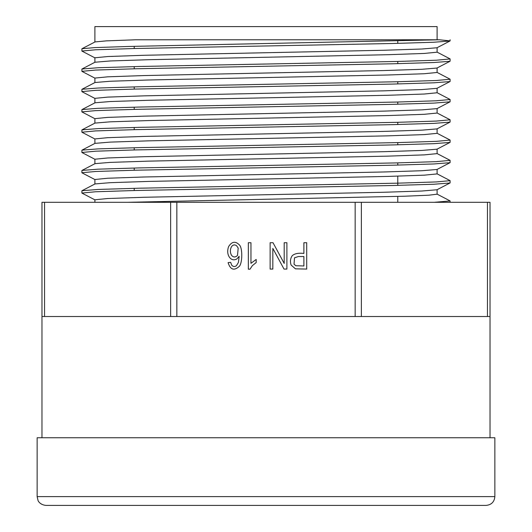 <?xml version="1.0" encoding="UTF-8"?>
<svg xmlns="http://www.w3.org/2000/svg" width="532" height="532" viewBox="0 0 532 532"><rect width="100%" height="100%" fill="white"/><g stroke="black" fill="none" stroke-linecap="round" stroke-linejoin="round"><path stroke-width="0.8" d="M490.025 316.513L41.975 316.513L41.975 202.306L490.025 202.306L490.025 437.756M250.958 242.718L248.338 242.718L248.338 269.185L250.027 269.185L252.348 265.654L256.185 262.569L256.185 259.443L250.958 263.34L250.958 242.718M286.901 269.072L286.901 242.718L284.201 242.718L284.201 263.433L273.016 242.718L270.13 242.718L270.13 269.072L272.83 269.072L272.83 248.384L284.008 269.072L286.901 269.072M306.711 269.072L306.711 242.718L303.892 242.718L303.892 253.432C298.346 252.833 294.442 253.611 292.188 255.759C290.339 258.492 289.98 261.591 291.104 265.049L295.44 268.826L306.711 269.072M230.682 262.369L228.082 262.622C230.403 269.897 234.206 271.074 239.486 266.16C242.333 262.781 242.639 248.803 239.699 245.245C235.596 240.856 231.886 241.328 228.567 246.662C227.157 250.845 227.483 254.429 229.545 257.428C231.626 259.968 234.06 260.474 236.853 258.958L239.161 256.311L238.422 262.409L236.481 265.654C234.778 266.964 233.176 266.791 231.666 265.135L230.682 262.369M134.217 190.523L134.217 188.321M134.217 170.247L134.217 168.039M134.217 149.958L134.217 147.75M134.217 129.668L134.217 127.461M134.217 109.386L134.217 107.178M134.217 89.097L134.217 86.896M134.217 68.814L134.217 66.606M134.217 48.532L134.217 46.324M82.214 48.711L94.942 47.594L128.052 46.484L439.445 39.78L135.653 39.78L106.526 40.858L95.015 41.935L82.008 48.711M439.445 39.78L449.959 40.884M449.846 40.997L433.866 42.247L392.683 43.498L134.822 48.518L95.594 49.775L82.061 51.025M449.986 61.28L433.873 62.53L392.663 63.787L134.662 68.801L95.587 70.058L82.108 71.308M94.895 102.849L94.895 98.36L107.797 97.103L143.919 95.853L383.698 90.839L421.783 89.582L436.958 88.332L449.992 81.562L433.946 82.812L392.802 84.069L134.809 89.083L95.667 90.34L81.901 91.597M449.779 101.845L433.932 103.102L392.895 104.352L134.849 109.373L95.62 110.629L81.908 111.88L81.901 109.672M94.895 143.421L94.895 138.932L107.65 137.675L143.986 136.425L383.592 131.411L421.856 130.154L436.978 128.904L449.992 122.134L433.932 123.384L392.749 124.641L134.736 129.655L95.6 130.912L82.094 132.169M436.991 149.193L449.992 142.416L434.032 143.667L392.942 144.923L134.875 149.938L95.713 151.194L82.041 152.451M449.799 162.699L433.972 163.956L392.988 165.206L134.849 170.227L95.64 171.484L81.915 172.734M94.895 202.306L94.895 199.786L107.65 198.529L143.966 197.279L383.605 192.265L421.929 191.015L436.991 189.758L449.992 182.988L433.952 184.238L392.822 185.495L134.696 190.516L95.594 191.766L82.081 193.023M434.238 202.306L449.959 200.956M82.167 190.702L98.167 189.445L139.298 188.195L397.284 183.181L436.393 181.924L450.099 180.674L450.099 182.882M82.014 170.42L98.134 169.163L139.384 167.906L397.291 162.892L436.38 161.642L449.926 160.385M82.014 150.13L98.127 148.88L139.218 147.623L397.351 142.609L436.4 141.352L450.099 140.102L450.099 142.31M82.174 129.848L98.134 128.591L139.251 127.341L397.085 122.327L436.38 121.07L450.099 119.813L450.099 122.021M437.058 92.767L424.396 94.018L388.18 95.268L148.381 100.289L110.137 101.539L95.022 102.789L82.008 109.565L98.081 108.309L139.258 107.058L397.331 102.038L436.4 100.781L449.932 99.531M95.042 82.493L82.008 89.276L98.094 88.026L139.284 86.769L397.351 81.748L436.42 80.498L449.886 79.248M82.161 68.994L98.074 67.737L139.204 66.487L397.271 61.466L436.346 60.216L450.099 58.959L450.099 61.167M437.104 39.78L437.104 26.6L94.895 26.6L94.895 41.995M94.895 62.277L94.895 57.789L107.73 56.538L143.853 55.281L383.592 50.267L421.849 49.017L436.972 47.76M437.078 52.196L424.217 53.446L388.047 54.703L148.262 59.717L110.191 60.967L95.062 62.224M94.895 82.566L94.895 78.071L107.816 76.814L144.026 75.564L383.639 70.556L421.849 69.3L436.965 68.049L449.992 61.273M437.104 67.99L437.104 72.478L424.184 73.735L387.954 74.992L148.408 79.999L110.144 81.256L95.055 82.507M94.895 123.138L94.895 118.643L107.61 117.392L143.873 116.142L383.672 111.121L421.909 109.871L436.985 108.621M437.065 113.05L424.23 114.307L388.021 115.557L148.302 120.571L110.157 121.828L95.082 123.078M437.104 128.844L437.104 133.339L424.217 134.589L387.954 135.846L148.401 140.854L110.164 142.111L95.075 143.361M94.895 163.703L94.895 159.214L107.797 157.964L143.893 156.707L383.712 151.693L421.763 150.443L436.972 149.186M437.085 153.622L424.383 154.872L388.154 156.129L148.362 161.143L110.124 162.393L95.022 163.643M94.895 183.992L94.895 179.503L107.617 178.247L143.913 176.996L383.652 171.982L421.903 170.725L436.991 169.475L449.992 162.699M437.065 173.911L424.323 175.161L388.001 176.418L148.435 181.425L110.038 182.682L95.022 183.932M437.104 189.705L437.104 194.193L428.712 195.204L404.453 196.222L127.587 202.306M238.183 248.058L237.525 255.38C235.483 257.488 233.495 257.488 231.553 255.38C229.977 252.447 229.984 249.515 231.573 246.582C233.036 244.713 234.705 244.434 236.58 245.731L238.183 248.058M298.392 256.544L303.892 256.544L303.892 265.967L295.819 265.727L294.036 264.171L294.509 257.801L298.392 256.544M494.86 437.756L37.14 437.756L37.14 496.615L494.86 496.615L494.86 437.756M494.86 496.615C494.334 501.949 491.408 504.881 486.075 505.4L45.925 505.4C39.714 504.841 37.852 500.366 38.038 500.479L37.14 496.615M355.157 202.306L355.157 316.513M176.843 202.306L176.843 316.513M487.452 202.306L487.452 316.513M361.368 202.306L361.368 316.513M170.632 202.306L170.632 316.513M44.548 202.306L44.548 316.513M41.975 316.513L41.975 437.756M397.783 202.306L397.783 196.428M397.783 185.369L397.783 176.139M397.783 165.086L397.783 162.878M397.783 144.804L397.783 142.596M397.783 124.515L397.783 122.307M397.783 104.232L397.783 102.024M397.783 83.95L397.783 81.742M397.783 63.66L397.783 61.453M397.783 43.371L397.783 41.17M81.901 48.818L81.901 51.025M81.901 69.1L81.901 71.308M81.901 89.389L81.901 91.577M81.901 129.961L81.901 132.169M81.901 150.243L81.901 152.451M81.901 170.526L81.901 172.734M81.901 190.815L81.901 193.023M450.099 39.78L450.099 40.884M450.099 79.248L450.099 81.449M450.099 99.531L450.099 101.738M450.099 160.385L450.099 162.593M450.099 200.956L450.099 202.306M437.104 47.707L437.104 52.196M437.104 88.272L437.104 92.767M437.104 108.561L437.104 113.05M437.104 149.133L437.104 153.622M437.104 169.415L437.104 173.911M449.992 40.991L436.978 47.767M82.008 51.132L95.022 57.908M82.008 71.421L95.022 78.197M82.008 91.704L95.009 98.48M449.992 101.845L436.991 108.621M82.008 111.986L95.015 118.762M82.008 132.275L95.015 139.045M82.008 152.558L95.009 159.334M82.008 172.847L95.009 179.617M82.008 193.129L95.009 199.906M449.992 200.85L436.958 194.06M82.008 190.709L95.068 183.906M449.992 180.561L436.938 173.765M82.008 170.42L95.048 163.63M449.992 160.278L436.965 153.495M82.008 150.137L95.022 143.354M449.992 139.989L436.985 133.213M82.008 129.848L95.015 123.072M449.992 119.707L436.972 112.924M449.992 99.424L436.958 92.635M449.992 79.135L436.978 72.359M82.008 68.994L95.015 62.217M449.992 58.853L436.978 52.069"/></g></svg>
